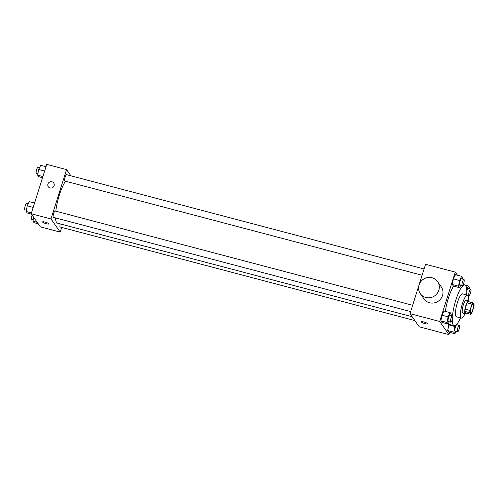 <?xml version="1.0" encoding="UTF-8"?>
<svg xmlns="http://www.w3.org/2000/svg" width="499" height="499" viewBox="0 0 499 499"><rect width="100%" height="100%" fill="white"/><g stroke="black" fill="none" stroke-linecap="round" stroke-linejoin="round"><path stroke-width="0.75" d="M472.709 309.754A4.616 1.098 -75.2 0 1 470.725 313.06A4.616 1.098 -75.2 0 1 470.844 308.32A4.616 1.098 -75.2 0 1 473.077 304.141A4.616 1.098 -75.2 0 1 472.709 309.754M474.05 304.509L472.865 302.824A6.262 1.485 -75.2 0 0 471.979 304.122L469.983 310.453A6.262 1.485 -75.2 0 0 469.752 312.692L470.937 314.382A6.262 1.485 -75.2 0 0 471.829 313.079L473.825 306.748A6.262 1.485 -75.2 0 0 474.05 304.509M469.752 312.692L464.8 311.388L465.985 313.073L470.937 314.382M464.8 311.388A6.262 1.485 -75.2 0 1 465.031 309.149L469.983 310.453M472.865 302.824L467.912 301.515A6.262 1.485 -75.2 0 0 467.027 302.818L465.031 309.149M469.141 301.839A6.587 1.566 104.8 0 0 468.63 300.922A6.587 1.566 104.8 0 0 465.611 306.267A6.587 1.566 104.8 0 0 465.006 313.466A6.587 1.566 104.8 0 0 465.268 313.665A6.587 1.566 104.8 0 0 466.166 313.123M465.268 313.665L462.791 313.016A6.587 1.566 -75.2 0 1 462.529 312.811A6.587 1.566 -75.2 0 1 463.134 305.619A6.587 1.566 -75.2 0 1 466.153 300.273L468.63 300.922M467.027 302.818L471.979 304.122M468.418 300.866A11.864 2.819 104.8 0 0 467.501 295.171A11.864 2.819 104.8 0 0 462.062 304.795A11.864 2.819 104.8 0 0 460.97 317.744A11.864 2.819 104.8 0 0 461.45 318.113A11.864 2.819 104.8 0 0 465.056 313.609M467.513 295.121L462.548 293.867A11.864 2.819 104.8 0 0 457.109 303.492A11.864 2.819 104.8 0 0 456.024 316.441A11.864 2.819 104.8 0 0 456.498 316.803L461.45 318.113M452.287 319.578A21.089 5.009 104.8 0 0 453.298 325.08A21.089 5.009 104.8 0 0 454.146 325.728A21.089 5.009 104.8 0 0 460.502 317.863M466.553 294.921A21.089 5.009 104.8 0 0 464.9 284.948A21.089 5.009 104.8 0 0 457.745 294.697A21.089 5.009 104.8 0 0 452.487 315.805M445.358 311.37A21.089 5.009 -75.2 0 1 453.603 286.127M454.146 325.728L446.717 323.77A21.089 5.009 -75.2 0 1 446.256 323.533M451.027 315.418L451.252 314.158L450.185 312.642L443.998 311.008L441.908 315.187L440.885 320.882L441.952 322.398L448.139 324.032L449.268 321.774M462.479 279.091L462.704 277.831L461.637 276.315L455.45 274.681L453.36 278.86L452.337 284.555L453.404 286.07L459.591 287.705L460.72 285.447M457.421 275.205L455.263 272.13L439.7 321.481L448.932 334.629L449.655 332.315M464.114 284.742L463.527 283.9M455.394 325.479L454.888 326.489L448.701 324.861L448.95 324.356L447.678 330.55L448.738 332.072L454.932 333.706L456.061 331.442M455.263 272.13L425.553 264.289L409.991 313.646L419.216 326.789L448.932 334.629M409.991 313.646L439.7 321.481M425.086 323.651A3.293 0.63 17.5 0 1 421.368 321.836A3.293 0.63 17.5 0 1 424.699 322.229A3.293 0.63 17.5 0 1 427.649 323.82A3.293 0.63 17.5 0 1 425.086 323.651M437.561 281.573L441.253 286.825A10.541 10.042 144.9 0 1 442.532 295.502A10.541 10.042 144.9 0 1 434.099 302.918A10.541 10.042 144.9 0 1 423.994 298.945L420.308 293.686A10.541 10.042 144.9 0 1 423.164 279.409A10.541 10.042 144.9 0 1 437.561 281.573A10.541 10.042 144.9 0 1 438.839 290.243A10.541 10.042 144.9 0 1 430.406 297.66A10.541 10.042 144.9 0 1 420.308 293.686M412.149 316.722L57.497 223.178A23.091 5.483 -75.2 0 1 55.495 217.907M55.807 211.171A23.091 5.483 -75.2 0 1 65.544 181.212M410.64 311.582L53.424 217.358A3.293 0.78 -75.2 0 1 53.505 213.971A3.293 0.78 -75.2 0 1 55.102 210.99L412.623 305.288M414.856 320.576L60.217 227.033A3.293 0.78 -75.2 0 1 60.236 223.895M422.092 275.255L64.876 181.031A3.293 0.78 -75.2 0 1 64.957 177.65A3.293 0.78 -75.2 0 1 66.554 174.662L424.075 268.967M70.914 175.81L66.554 169.598L50.992 218.955L60.217 232.097L61.695 227.425M66.554 169.598L46.744 164.371L31.181 213.728L50.992 218.955M31.181 213.728L40.413 226.87L60.217 232.097M48.846 223.901A3.293 0.63 17.5 0 1 46.276 223.733A3.293 0.63 17.5 0 1 42.558 221.924A3.293 0.63 17.5 0 1 45.889 222.311A3.293 0.63 17.5 0 1 48.846 223.901A3.293 0.63 17.5 0 1 46.276 223.733A3.293 0.63 17.5 0 1 42.558 221.924M54.104 185.69A3.293 3.137 144.9 0 1 48.309 186.769A3.293 3.137 144.9 0 1 49.201 182.31A3.293 3.137 144.9 0 1 54.104 185.69M48.309 186.769A3.293 3.137 144.9 0 1 49.208 182.31A3.293 3.137 144.9 0 1 53.705 182.983M46.014 166.685L40.743 165.294L38.654 169.473L37.631 175.168L38.697 176.683L42.546 177.7M38.654 169.473L44.642 171.051M37.631 175.168L42.902 176.559M37.855 173.908L36.402 173.521A3.293 0.78 -75.2 0 1 36.489 170.14A3.293 0.78 -75.2 0 1 38.086 167.153L39.614 167.558M33.67 217.271L32.971 221.169L34.038 222.685L38.255 223.795M32.971 221.169L37.188 222.28M33.196 219.909L31.743 219.523A3.293 0.78 -75.2 0 1 32.148 215.1M34.562 203.012L29.291 201.621L27.202 205.8L26.179 211.495L27.245 213.011L31.462 214.121M27.202 205.8L33.184 207.378M26.179 211.495L31.449 212.886M26.403 210.235L24.95 209.848A3.293 0.78 -75.2 0 1 25.031 206.461A3.293 0.78 -75.2 0 1 26.628 203.48L28.162 203.879M469.272 288.765L469.497 287.505L468.43 285.989L466.708 289.432M466.565 294.872A3.293 0.78 -75.2 0 1 466.559 294.865L469.041 295.52A3.293 0.78 -75.2 0 1 469.129 292.14A3.293 0.78 -75.2 0 1 470.725 289.152A3.293 0.78 -75.2 0 1 470.457 293.156A3.293 0.78 -75.2 0 1 469.041 295.52M466.758 291.098A3.293 0.78 -75.2 0 1 468.249 288.497L470.725 289.152M465.367 285.178L468.43 285.989M461.637 276.315L459.548 280.494L458.525 286.189L459.591 287.705M462.249 285.846L459.772 285.197A3.293 0.78 -75.2 0 1 459.86 281.81A3.293 0.78 -75.2 0 1 461.456 278.822L463.933 279.477A3.293 0.78 -75.2 0 1 463.671 283.482A3.293 0.78 -75.2 0 1 462.249 285.846A3.293 0.78 -75.2 0 1 462.336 282.465A3.293 0.78 -75.2 0 1 463.933 279.477M455.45 274.681L453.36 278.86L459.548 280.494M453.36 278.86L452.337 284.555L458.525 286.189M452.337 284.555L453.404 286.07M454.888 326.489L453.865 332.184L454.932 333.706M457.814 325.092L458.045 323.832L457.602 323.202M457.589 331.847L455.113 331.193A3.293 0.78 -75.2 0 1 455.2 327.812A3.293 0.78 -75.2 0 1 456.797 324.824L459.273 325.479A3.293 0.78 -75.2 0 1 459.005 329.483A3.293 0.78 -75.2 0 1 457.589 331.847A3.293 0.78 -75.2 0 1 457.67 328.461A3.293 0.78 -75.2 0 1 459.273 325.479M448.701 324.861L447.678 330.55L453.865 332.184M447.678 330.55L448.738 332.072M450.185 312.642L448.096 316.815L447.073 322.51L448.139 324.032M450.797 322.173L448.32 321.518A3.293 0.78 -75.2 0 1 448.408 318.137A3.293 0.78 -75.2 0 1 450.004 315.15L452.481 315.805A3.293 0.78 -75.2 0 1 452.213 319.809A3.293 0.78 -75.2 0 1 450.797 322.173A3.293 0.78 -75.2 0 1 450.884 318.786A3.293 0.78 -75.2 0 1 452.481 315.805M443.998 311.008L441.908 315.187L448.096 316.815M441.908 315.187L440.885 320.882L447.073 322.51M440.885 320.882L441.952 322.398M463.29 284.517L464.9 284.948"/></g></svg>
